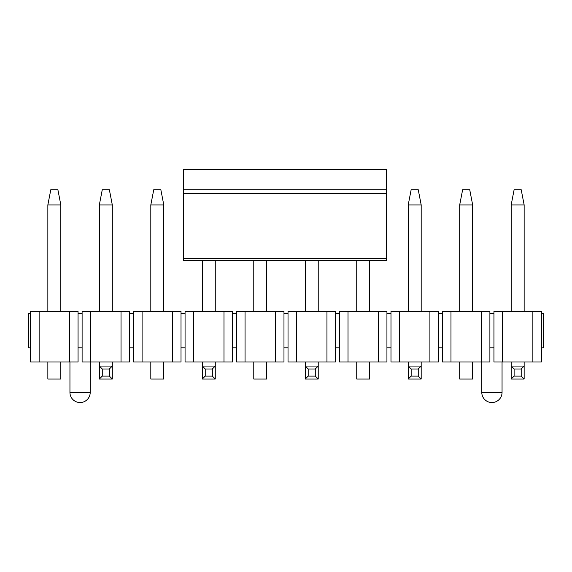 <?xml version="1.0" encoding="UTF-8"?>
<svg xmlns="http://www.w3.org/2000/svg" width="572" height="572" viewBox="0 0 572 572"><rect width="100%" height="100%" fill="white"/><g stroke="black" fill="none" stroke-linecap="round" stroke-linejoin="round"><path stroke-width="0.86" d="M386.322 189.725L386.322 260.668L183.648 260.668L183.648 169.462L386.322 169.462L386.322 189.725L183.648 189.725M514.114 189.725L521.206 189.725L524.145 204.926L511.175 204.926L514.114 189.725M524.145 362.005L524.145 379.029L511.175 379.029L511.175 362.005M511.175 311.332L511.175 204.926M524.145 311.332L524.145 204.926M524.145 379.029L521.206 376.09L514.114 376.09L511.175 379.029M521.206 376.09L521.206 368.997L514.114 368.997L514.114 376.09M521.206 368.997L524.145 366.059L511.175 366.059L514.114 368.997M411.154 189.725L418.246 189.725L421.185 204.926L408.215 204.926L411.154 189.725M421.185 362.005L421.185 379.029L408.215 379.029L408.215 362.005M408.215 311.332L408.215 204.926M421.185 311.332L421.185 204.926M421.185 379.029L418.246 376.09L411.154 376.09L408.215 379.029M418.246 376.09L418.246 368.997L411.154 368.997L411.154 376.09M418.246 368.997L421.185 366.059L408.215 366.059L411.154 368.997M318.225 362.005L318.225 379.029L305.255 379.029L305.255 362.005M305.255 311.332L305.255 260.668M318.225 311.332L318.225 260.668M318.225 379.029L315.286 376.09L308.194 376.09L305.255 379.029M315.286 376.09L315.286 368.997L308.194 368.997L308.194 376.09M315.286 368.997L318.225 366.059L305.255 366.059L308.194 368.997M215.265 362.005L215.265 379.029L202.295 379.029L202.295 362.005M202.295 311.332L202.295 260.668M215.265 311.332L215.265 260.668M215.265 379.029L212.326 376.09L205.234 376.09L202.295 379.029M212.326 376.09L212.326 368.997L205.234 368.997L205.234 376.09M212.326 368.997L215.265 366.059L202.295 366.059L205.234 368.997M102.274 189.725L109.366 189.725L112.305 204.926L99.335 204.926L102.274 189.725M112.305 362.005L112.305 379.029L99.335 379.029L99.335 362.005M99.335 311.332L99.335 204.926M112.305 311.332L112.305 204.926M112.305 379.029L109.366 376.09L102.274 376.09L99.335 379.029M109.366 376.09L109.366 368.997L102.274 368.997L102.274 376.09M109.366 368.997L112.305 366.059L99.335 366.059L102.274 368.997M462.634 189.725L469.726 189.725L472.665 204.926L459.695 204.926L462.634 189.725M459.695 204.926L459.695 311.332M472.665 311.332L472.665 204.926M472.665 362.005L472.665 379.029L459.695 379.029L459.695 362.005M356.735 260.668L356.735 311.332M369.705 311.332L369.705 260.668M369.705 362.005L369.705 379.029L356.735 379.029L356.735 362.005M253.775 260.668L253.775 311.332M266.745 311.332L266.745 260.668M266.745 362.005L266.745 379.029L253.775 379.029L253.775 362.005M153.754 189.725L160.846 189.725L163.785 204.926L150.815 204.926L153.754 189.725M150.815 204.926L150.815 311.332M163.785 311.332L163.785 204.926M163.785 362.005L163.785 379.029L150.815 379.029L150.815 362.005M50.794 189.725L57.886 189.725L60.825 204.926L47.855 204.926L50.794 189.725M47.855 204.926L47.855 311.332M60.825 311.332L60.825 204.926M60.825 362.005L60.825 379.029L47.855 379.029L47.855 362.005M78.057 347.819L78.057 313.363L82.103 313.363L82.103 311.332L90.612 311.332L90.612 362.005L82.103 362.005L82.103 347.819L78.057 347.819L78.057 362.005L30.623 362.005L30.623 347.819L28.6 347.819L28.6 313.363L30.623 313.363L30.623 311.332L69.548 311.332L69.548 362.005M78.057 313.363L78.057 311.332L69.548 311.332M90.612 311.332L129.537 311.332L129.537 313.363L133.583 313.363L133.583 347.819L129.537 347.819L129.537 313.363M121.028 311.332L121.028 362.005L129.537 362.005L129.537 347.819M133.583 347.819L133.583 362.005L142.092 362.005L142.092 311.332L133.583 311.332L133.583 313.363M142.092 311.332L181.017 311.332L181.017 362.005L142.092 362.005M172.508 311.332L172.508 362.005M185.063 347.819L185.063 311.332L232.497 311.332L232.497 313.363L236.543 313.363L236.543 347.819L232.497 347.819L232.497 362.005L185.063 362.005L185.063 347.819L181.017 347.819M185.063 313.363L181.017 313.363M193.572 362.005L193.572 311.332M223.988 311.332L223.988 362.005M232.497 347.819L232.497 313.363M236.543 347.819L236.543 362.005L245.052 362.005L245.052 311.332L236.543 311.332L236.543 313.363M245.052 311.332L283.977 311.332L283.977 362.005L245.052 362.005M275.468 311.332L275.468 362.005M288.023 347.819L288.023 311.332L335.457 311.332L335.457 313.363L339.503 313.363L339.503 347.819L335.457 347.819L335.457 362.005L288.023 362.005L288.023 347.819L283.977 347.819M288.023 313.363L283.977 313.363M296.532 362.005L296.532 311.332M326.948 311.332L326.948 362.005M335.457 347.819L335.457 313.363M339.503 347.819L339.503 362.005L348.012 362.005L348.012 311.332L339.503 311.332L339.503 313.363M348.012 311.332L386.937 311.332L386.937 362.005L348.012 362.005M378.428 311.332L378.428 362.005M390.983 347.819L390.983 311.332L438.417 311.332L438.417 313.363L442.463 313.363L442.463 347.819L438.417 347.819L438.417 362.005L390.983 362.005L390.983 347.819L386.937 347.819M390.983 313.363L386.937 313.363M399.492 362.005L399.492 311.332M429.908 311.332L429.908 362.005M438.417 347.819L438.417 313.363M442.463 347.819L442.463 362.005L450.972 362.005L450.972 311.332L442.463 311.332L442.463 313.363M450.972 311.332L489.897 311.332L489.897 362.005L450.972 362.005M481.388 311.332L481.388 362.005M493.943 347.819L493.943 311.332L541.377 311.332L541.377 313.363L543.4 313.363L543.4 347.819L541.377 347.819L541.377 362.005L493.943 362.005L493.943 347.819L489.897 347.819M493.943 313.363L489.897 313.363M502.452 362.005L502.452 311.332M532.868 311.332L532.868 362.005M541.377 347.819L541.377 313.363M82.103 313.363L82.103 347.819M90.612 362.005L121.028 362.005M30.623 347.819L30.623 313.363M39.132 362.005L39.132 311.332M90.212 362.005L90.212 392.406A10.132 10.132 0 0 1 80.08 402.538A10.132 10.132 0 0 1 69.948 392.406L69.948 362.005M481.788 362.005L481.788 392.406A10.132 10.132 0 0 0 491.92 402.538A10.132 10.132 0 0 0 502.052 392.406L502.052 362.005M386.322 258.708L183.648 258.708M386.322 193.643L183.648 193.643M69.948 392.406L90.212 392.406M502.052 392.406L481.788 392.406"/></g></svg>
